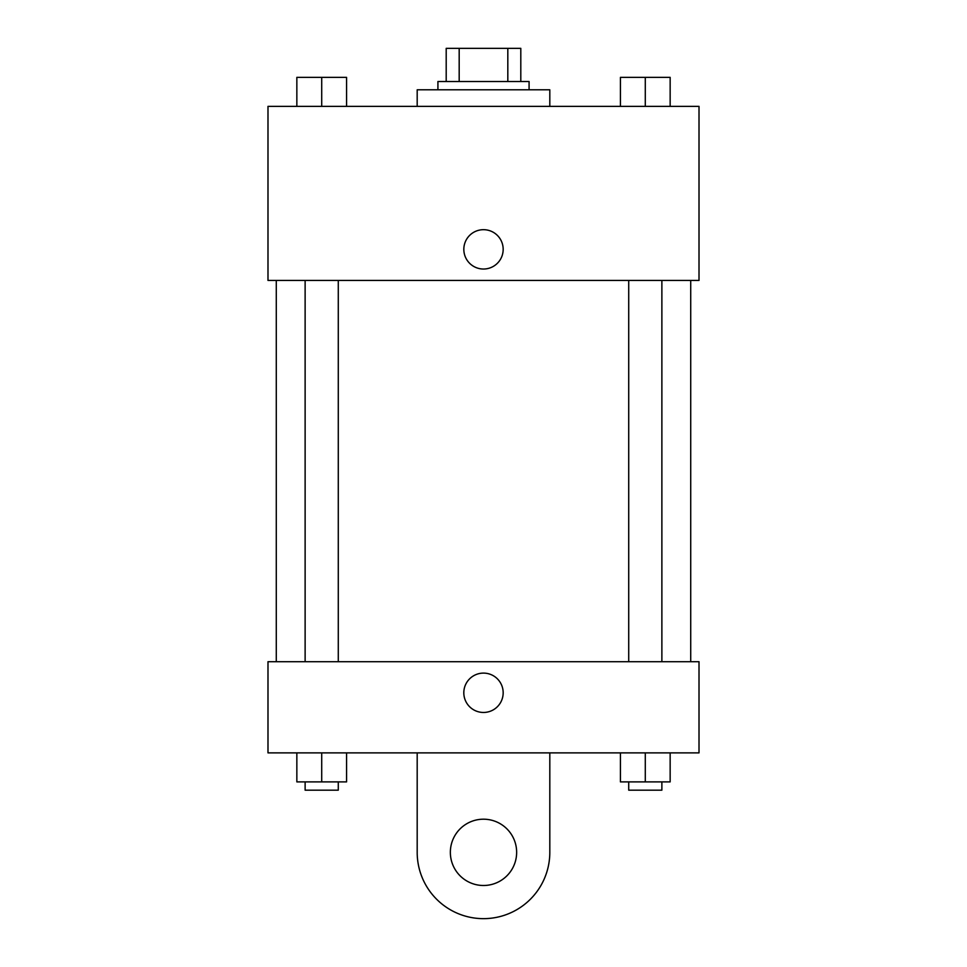 <?xml version="1.0" encoding="UTF-8"?>
<svg xmlns="http://www.w3.org/2000/svg" width="967" height="967" viewBox="0 0 967 967"><rect width="100%" height="100%" fill="white"/><g stroke="black" fill="none" stroke-linecap="round" stroke-linejoin="round"><path stroke-width="1.45" d="M459.18 81.506L459.18 48.35L446.198 48.35L446.198 81.506L446.198 48.35M459.18 48.35L520.802 48.35L520.802 81.506M507.82 81.506L507.82 48.35M437.918 89.798L437.918 81.506L529.082 81.506L529.082 89.798M549.812 106.37L549.812 89.798L417.188 89.798L417.188 106.37M267.992 106.37L699.008 106.37L699.008 280.43L267.992 280.43L267.992 106.37M483.5 269.031A19.691 19.691 0 0 1 466.457 239.514A19.691 19.691 0 0 1 500.543 239.514A19.691 19.691 0 0 1 483.5 269.031M267.992 661.706L699.008 661.706L699.008 752.882L267.992 752.882L267.992 661.706L699.008 661.706M620.427 106.37L620.427 77.36L670.155 77.36L670.155 106.37L670.155 77.36M645.291 106.37L645.291 77.36M661.875 77.36L628.719 77.36M296.845 106.37L296.845 77.36L346.573 77.36L346.573 106.37L346.573 77.36M321.709 106.37L321.709 77.36M338.281 77.36L305.125 77.36M620.427 752.882L620.427 781.892L670.155 781.892L670.155 752.882L670.155 781.892M645.291 781.892L645.291 752.882M661.875 781.892L661.875 790.172L628.719 790.172L628.719 781.892M296.845 752.882L296.845 781.892L346.573 781.892L346.573 752.882L346.573 781.892M321.709 781.892L321.709 752.882M338.281 781.892L338.281 790.172L305.125 790.172L305.125 781.892M463.809 692.783A19.691 19.691 0 0 1 493.339 675.74A19.691 19.691 0 0 1 493.339 709.826A19.691 19.691 0 0 1 463.809 692.783M549.812 752.882L549.812 852.338A66.312 66.312 0 0 1 483.5 918.65A66.312 66.312 0 0 1 417.188 852.338L417.188 752.882M483.5 885.494A33.156 33.156 0 0 1 454.792 835.766A33.156 33.156 0 0 1 512.208 835.766A33.156 33.156 0 0 1 483.5 885.494M690.716 661.706L690.716 280.43M276.284 661.706L276.284 280.43M628.719 280.43L628.719 661.706M661.875 280.43L661.875 661.706M338.281 661.706L338.281 280.43M305.125 661.706L305.125 280.43"/></g></svg>
